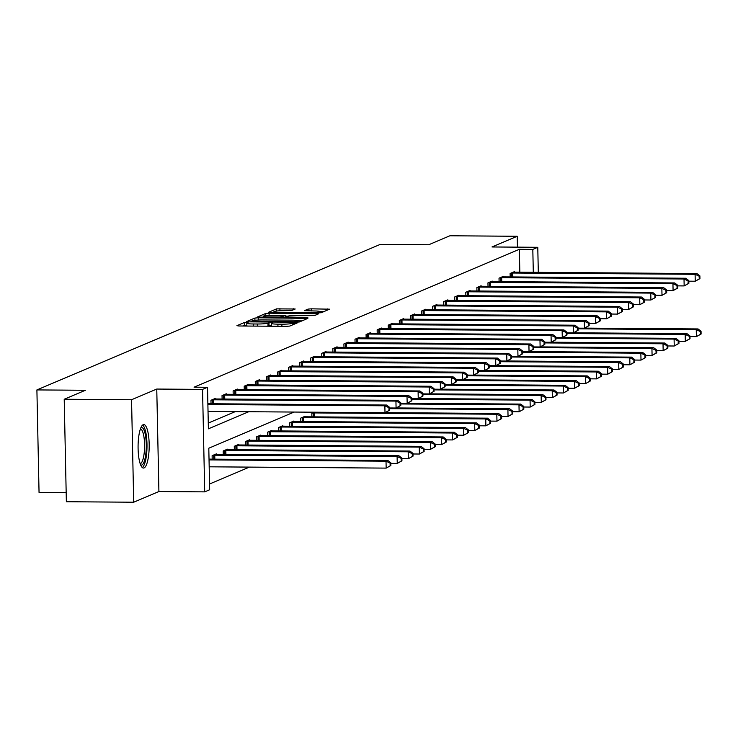 <?xml version="1.0" encoding="UTF-8"?>
<svg xmlns="http://www.w3.org/2000/svg" width="738" height="738" viewBox="0 0 738 738"><rect width="100%" height="100%" fill="white"/><g stroke="black" fill="none" stroke-linecap="round" stroke-linejoin="round"><path stroke-width="1.11" d="M246.686 322.34L244.343 322.534L236.935 325.67L238.881 325.984L286.473 326.334L289.813 326.058L297.22 322.921L292.562 323.299A8.755 0.932 -1.2 0 1 281.87 324.185L277.903 324.148A8.755 0.932 -1.2 0 1 271.381 323.392A8.755 0.932 -1.2 0 1 271.676 323.143L272.691 322.681L271.27 322.515L267.977 323.115A8.755 0.932 -1.2 0 1 257.285 324L253.319 323.973A8.755 0.932 -1.2 0 1 246.796 323.207A8.755 0.932 -1.2 0 1 247.082 322.967L248.106 322.506L246.686 322.34M246.833 325.107L242.719 326.011M271.427 325.292L268.032 325.892L267.977 323.115M143.181 424.71A21.734 5.553 90.4 0 0 138.08 447.468A21.734 5.553 90.4 0 0 143.476 468.049A21.734 5.553 90.4 0 0 144.085 467.92A21.734 5.553 90.4 0 0 149.187 445.162A21.734 5.553 90.4 0 0 143.79 424.581A21.734 5.553 90.4 0 0 143.181 424.71M295.209 309.01L276.565 308.871L268.346 312.358L270.293 312.672L321.214 312.746L329.535 309.185L311.371 308.825L308.032 309.102L304.416 310.67L314.453 310.966A7.315 0.775 -1.2 0 1 319.905 311.602A7.315 0.775 -1.2 0 1 310.726 312.552L279.398 312.322A7.315 0.775 -1.2 0 1 273.946 311.685A7.315 0.775 -1.2 0 1 283.124 310.735L291.685 310.504L295.209 309.01M519.829 272.248L519.349 249.306L532.818 249.407L537.781 247.295L538.306 272.387M64.215 399.249L131.548 399.738L133.698 502.218L66.365 501.729L64.215 399.249L85.377 390.273L36.9 389.922L380.227 244.398L428.713 244.748L449.876 235.782L517.209 236.271L491.997 246.962L537.781 247.295M133.698 502.218L158.91 491.536L156.76 389.055L131.548 399.738M156.76 389.055L202.553 389.387L207.526 387.284L208.393 428.824L248.752 411.721M519.349 249.306L194.057 387.182L207.526 387.284M258.226 317.783L254.887 318.06L246.658 321.547L248.605 321.86L296.196 322.211L299.536 321.934L307.857 318.373L258.226 317.783L258.272 320.034M257.507 316.953L265.726 313.466L269.075 313.189L318.696 313.779L315.08 315.347L311.74 315.624L289.102 315.753L286.676 316.823L288.715 317.063L307.829 317.626L257.507 317.1M517.439 247.147L517.209 236.271M36.9 389.922L39.049 492.403L66.171 492.597M208.273 423.068L235.284 411.619M211.031 403.76L210.957 400.282L215.219 398.474L215.228 399.009M222.11 399.055L222.037 395.586L226.298 393.778L226.308 394.313M233.19 394.36L233.116 390.891L237.378 389.083L237.387 389.618M244.269 389.664L244.195 386.186L248.457 384.387L248.466 384.922M255.348 384.968L255.274 381.491L259.536 379.692L259.545 380.227M266.427 380.273L266.353 376.795L270.615 374.987L270.625 375.531M277.506 375.577L277.433 372.1L281.695 370.291L281.704 370.827M288.586 370.882L288.512 367.404L292.774 365.596L292.783 366.131M299.665 366.186L299.591 362.709L303.853 360.9L303.862 361.435M310.744 361.491L310.67 358.013L314.932 356.205L314.941 356.74M321.823 356.795L321.75 353.317L326.011 351.509L326.021 352.044M332.903 352.1L332.829 348.622L337.091 346.814L337.1 347.349M343.982 347.404L343.908 343.926L348.17 342.118L348.188 342.653M355.061 342.7L354.987 339.231L359.249 337.423L359.268 337.958M366.14 338.004L366.076 334.535L370.328 332.727L370.347 333.262M377.219 333.308L377.155 329.831L381.417 328.032L381.426 328.567M388.308 328.613L388.234 325.135L392.496 323.336L392.505 323.871M399.387 323.917L399.313 320.44L403.575 318.631L403.585 319.176M410.466 319.222L410.393 315.744L414.655 313.936L414.664 314.471M421.546 314.526L421.472 311.049L425.734 309.24L425.743 309.776M432.625 309.831L432.551 306.353L436.813 304.545L436.822 305.08M443.704 305.135L443.63 301.657L447.892 299.849L447.901 300.384M454.783 300.44L454.709 296.962L458.971 295.154L458.981 295.689M465.863 295.744L465.789 292.266L470.051 290.458L470.06 290.993M476.942 291.049L476.868 287.571L481.13 285.763L481.139 286.298M488.021 286.344L487.947 282.875L492.209 281.067L492.218 281.602M499.1 281.648L499.026 278.18L503.288 276.372L503.298 276.907M510.179 276.953L510.106 273.475L514.368 271.676L514.377 272.211M209.546 484.008L249.407 467.108M212.184 459.147L212.12 455.669L216.372 453.87L216.391 454.405M223.263 454.451L223.199 450.973L227.461 449.174L227.47 449.71M234.352 449.756L234.278 446.278L238.54 444.47L238.549 445.014M245.431 445.06L245.357 441.582L249.619 439.774L249.629 440.309M256.51 440.365L256.437 436.887L260.699 435.079L260.708 435.614M267.59 435.669L267.516 432.191L271.778 430.383L271.787 430.918M278.669 430.974L278.595 427.496L282.857 425.688L282.866 426.223M289.748 426.278L289.674 422.8L293.936 420.992L293.945 421.527M300.827 421.582L300.753 418.105L305.015 416.297L305.025 416.832M311.906 416.887L311.833 413.409L314.674 412.201M294.111 412.053L208.799 448.215L209.666 489.764L204.703 491.868L202.553 389.387M158.91 491.536L204.703 491.868M533.297 272.35L532.818 249.407M246.796 323.207L246.852 325.984A8.755 0.932 -1.2 0 0 246.879 326.048M266.852 326.187A8.755 0.932 -1.2 0 0 268.032 325.892M271.381 323.392L271.446 326.159A8.755 0.932 -1.2 0 0 271.464 326.224M302.036 320.873L297.884 320.846M251.132 321.251L294.268 321.777L297.617 321.159A8.755 0.932 -1.2 0 0 297.903 320.91A8.755 0.932 -1.2 0 0 291.381 320.144L262.829 319.941A8.755 0.932 -1.2 0 0 252.138 320.827L251.132 321.251M285.505 316.076L288.29 316.104M272.414 315.338A7.315 0.775 -1.2 0 0 263.235 316.279A7.315 0.775 -1.2 0 0 268.687 316.916L279.72 316.999L285.403 315.735L272.414 315.338M323.724 311.685L319.905 311.657M390.863 465.53L390.808 462.763L390.098 463.067L390.153 465.835L390.863 465.53L386.168 468.113L386.02 461.185L387.801 460.438L209.029 459.128M209.186 466.813L386.168 468.113L390.153 465.835M209.048 459.894L386.02 461.185L390.098 463.067M387.801 460.438L390.808 462.763M389.71 410.144L389.646 407.367L388.935 407.671L389 410.439L389.71 410.144L385.005 412.717L384.858 405.799L207.885 404.498M388.935 407.671L384.858 405.799L386.638 405.042L207.867 403.732M389 410.439L385.005 412.717L208.033 411.426M389.646 407.367L386.638 405.042M140.893 427.699A18.81 4.806 -89.6 0 1 145.432 435.189A18.81 4.806 -89.6 0 1 145.524 456.056A18.81 4.806 -89.6 0 1 140.617 464.885M140.174 463.685A17.417 4.456 90.4 0 0 144.085 453.879A17.417 4.456 90.4 0 0 143.79 436.001A17.417 4.456 90.4 0 0 140.432 428.889M142.305 467.551A21.596 5.517 90.4 0 0 146.023 433.547A21.596 5.517 90.4 0 0 142.618 425.06M401.942 460.835L401.887 458.067L401.177 458.372L401.232 461.139L401.942 460.835L397.247 463.418L397.099 456.49L398.88 455.743L215.228 454.35M390.826 463.372L397.247 463.418L401.232 461.139M213.264 455.189L397.099 456.49L401.177 458.372M398.88 455.743L401.887 458.067M413.031 456.139L412.966 453.372L412.256 453.676L412.321 456.444L413.031 456.139L408.326 458.722L408.179 451.794L409.959 451.047L226.308 449.654M401.906 458.676L408.326 458.722L412.321 456.444M224.343 450.494L408.179 451.794L412.256 453.676M409.959 451.047L412.966 453.372M400.789 405.448L400.725 402.671L400.014 402.976L400.079 405.743L400.789 405.448L396.085 408.022L395.937 401.094L212.101 399.793M400.014 402.976L395.937 401.094L397.717 400.347L214.066 398.963M400.079 405.743L396.085 408.022L389.664 407.976M400.725 402.671L397.717 400.347M411.869 400.743L411.804 397.976L411.094 398.28L411.158 401.048L411.869 400.743L407.164 403.326L407.016 396.398L223.18 395.098M411.094 398.28L407.016 396.398L408.797 395.651L225.145 394.267M411.158 401.048L407.164 403.326L400.743 403.28M411.804 397.976L408.797 395.651M424.11 451.444L424.046 448.676L423.335 448.981L423.4 451.748L424.11 451.444L419.405 454.027L419.258 447.099L421.038 446.342L237.387 444.959M412.985 453.981L419.405 454.027L423.4 451.748M235.422 445.789L419.258 447.099L423.335 448.981M421.038 446.342L424.046 448.676M435.189 446.748L435.125 443.981L434.414 444.276L434.479 447.053L435.189 446.748L430.485 449.331L430.337 442.403L432.117 441.647L248.466 440.263M424.064 449.276L430.485 449.331L434.479 447.053M246.501 441.093L430.337 442.403L434.414 444.276M432.117 441.647L435.125 443.981M446.269 442.053L446.204 439.285L445.494 439.58L445.558 442.357L446.269 442.053L441.564 444.627L441.416 437.708L443.197 436.951L259.545 435.568M435.143 444.58L441.564 444.627L445.558 442.357M257.58 436.398L441.416 437.708L445.494 439.58M443.197 436.951L446.204 439.285M422.948 396.048L422.892 393.28L422.182 393.585L422.237 396.352L422.948 396.048L418.243 398.631L418.105 391.703L234.26 390.402M422.182 393.585L418.105 391.703L419.876 390.956L236.225 389.572M422.237 396.352L418.243 398.631L411.822 398.585M422.892 393.28L419.876 390.956M434.027 391.352L433.972 388.585L433.261 388.889L433.317 391.657L434.027 391.352L429.322 393.935L429.184 387.007L245.348 385.706M433.261 388.889L429.184 387.007L430.955 386.26L247.304 384.867M433.317 391.657L429.322 393.935L422.902 393.889M433.972 388.585L430.955 386.26M445.106 386.657L445.051 383.889L444.341 384.194L444.396 386.961L445.106 386.657L440.401 389.24L440.263 382.312L256.427 381.011M444.341 384.194L440.263 382.312L442.034 381.564L258.383 380.171M444.396 386.961L440.401 389.24L433.981 389.194M445.051 383.889L442.034 381.564M457.348 437.357L457.283 434.59L456.573 434.885L456.637 437.652L457.348 437.357L452.643 439.931L452.495 433.012L454.276 432.256L270.625 430.872M446.222 439.885L452.643 439.931L456.637 437.652M268.66 431.702L452.495 433.012L456.573 434.885M454.276 432.256L457.283 434.59M456.185 381.961L456.13 379.194L455.42 379.498L455.475 382.266L456.185 381.961L451.481 384.544L451.342 377.616L267.507 376.306M455.42 379.498L451.342 377.616L453.114 376.86L269.462 375.476M455.475 382.266L451.481 384.544L445.06 384.498M456.13 379.194L453.114 376.86M468.427 432.662L468.372 429.894L467.661 430.189L467.717 432.957L468.427 432.662L463.722 435.236L463.584 428.317L465.355 427.56L281.704 426.177M457.302 435.189L463.722 435.236L467.717 432.957M279.739 427.007L463.584 428.317L467.661 430.189M465.355 427.56L468.372 429.894M467.265 377.266L467.209 374.498L466.499 374.793L466.554 377.57L467.265 377.266L462.56 379.849L462.422 372.921L278.586 371.611M466.499 374.793L462.422 372.921L464.193 372.164L280.541 370.78M466.554 377.57L462.56 379.849L456.139 379.793M467.209 374.498L464.193 372.164M479.506 427.966L479.451 425.189L478.741 425.494L478.796 428.261L479.506 427.966L474.802 430.54L474.663 423.621L476.434 422.865L292.783 421.481M468.381 430.494L474.802 430.54L478.796 428.261M290.827 422.311L474.663 423.621L478.741 425.494M476.434 422.865L479.451 425.189M478.344 372.57L478.289 369.803L477.578 370.098L477.634 372.875L478.344 372.57L473.648 375.144L473.501 368.225L289.665 366.915M477.578 370.098L473.501 368.225L475.272 367.469L291.621 366.085M477.634 372.875L473.648 375.144L467.219 375.098M478.289 369.803L475.272 367.469M490.585 423.271L490.53 420.494L489.82 420.798L489.875 423.566L490.585 423.271L485.881 425.844L485.742 418.926L487.514 418.169L303.862 416.786M479.46 425.798L485.881 425.844L489.875 423.566M301.907 417.616L485.742 418.926L489.82 420.798M487.514 418.169L490.53 420.494M489.423 367.875L489.368 365.107L488.657 365.402L488.713 368.179L489.423 367.875L484.728 370.448L484.58 363.53L300.744 362.22M488.657 365.402L484.58 363.53L486.351 362.773L302.7 361.389M488.713 368.179L484.728 370.448L478.298 370.402M489.368 365.107L486.351 362.773M501.665 418.575L501.609 415.798L500.899 416.103L500.954 418.87L501.665 418.575L496.96 421.149L496.822 414.221L498.593 413.474L385.19 412.643M490.539 421.103L496.96 421.149L500.954 418.87M312.986 412.92L496.822 414.221L500.899 416.103M498.593 413.474L501.609 415.798M500.502 363.179L500.447 360.412L499.737 360.707L499.792 363.474L500.502 363.179L495.807 365.753L495.659 358.834L311.823 357.524M499.737 360.707L495.659 358.834L497.43 358.078L313.788 356.694M499.792 363.474L495.807 365.753L489.377 365.707M500.447 360.412L497.43 358.078M512.744 413.87L512.689 411.103L511.978 411.407L512.034 414.175L512.744 413.87L508.039 416.453L507.901 409.525L509.672 408.778L396.269 407.948M501.619 416.407L508.039 416.453L512.034 414.175M389.673 408.668L507.901 409.525L511.978 411.407M509.672 408.778L512.689 411.103M511.582 358.483L511.526 355.707L510.816 356.011L510.871 358.779L511.582 358.483L506.886 361.057L506.738 354.139L322.903 352.829M510.816 356.011L506.738 354.139L508.51 353.382L324.868 351.998M510.871 358.779L506.886 361.057L500.456 361.011M511.526 355.707L508.51 353.382M523.823 409.175L523.768 406.407L523.058 406.712L523.113 409.479L523.823 409.175L519.128 411.758L518.98 404.83L520.751 404.083L407.348 403.252M512.698 411.712L519.128 411.758L523.113 409.479M400.752 403.963L518.98 404.83L523.058 406.712M520.751 404.083L523.768 406.407M522.661 353.788L522.605 351.011L521.895 351.316L521.95 354.083L522.661 353.788L517.965 356.362L517.818 349.443L333.982 348.133M521.895 351.316L517.818 349.443L519.598 348.687L335.947 347.303M521.95 354.083L517.965 356.362L511.535 356.316M522.605 351.011L519.598 348.687M534.902 404.479L534.847 401.712L534.137 402.016L534.192 404.784L534.902 404.479L530.207 407.062L530.059 400.134L531.83 399.387L418.428 398.557M523.777 407.016L530.207 407.062L534.192 404.784M411.832 399.267L530.059 400.134L534.137 402.016M531.83 399.387L534.847 401.712M533.74 349.092L533.685 346.316L532.974 346.62L533.03 349.388L533.74 349.092L529.045 351.666L528.897 344.738L345.061 343.438M532.974 346.62L528.897 344.738L530.677 343.991L347.026 342.607M533.03 349.388L529.045 351.666L522.615 351.62M533.685 346.316L530.677 343.991M545.982 399.784L545.926 397.016L545.216 397.321L545.271 400.088L545.982 399.784L541.286 402.367L541.139 395.439L542.91 394.692L429.507 393.852M534.856 402.321L541.286 402.367L545.271 400.088M422.911 394.572L541.139 395.439L545.216 397.321M542.91 394.692L545.926 397.016M544.819 344.388L544.764 341.62L544.054 341.925L544.109 344.692L544.819 344.388L540.124 346.971L539.976 340.043L356.14 338.742M544.054 341.925L539.976 340.043L541.757 339.296L358.105 337.912M544.109 344.692L540.124 346.971L533.694 346.925M544.764 341.62L541.757 339.296M557.061 395.088L557.005 392.321L556.295 392.625L556.351 395.393L557.061 395.088L552.365 397.671L552.218 390.743L553.989 389.987L440.586 389.157M545.935 397.625L552.365 397.671L556.351 395.393M433.999 389.876L552.218 390.743L556.295 392.625M553.989 389.987L557.005 392.321M555.899 339.692L555.843 336.925L555.133 337.229L555.188 339.997L555.899 339.692L551.203 342.275L551.055 335.347L367.22 334.046M555.133 337.229L551.055 335.347L552.836 334.6L369.184 333.216M555.188 339.997L551.203 342.275L544.782 342.229M555.843 336.925L552.836 334.6M568.14 390.393L568.085 387.625L567.374 387.92L567.43 390.697L568.14 390.393L563.445 392.976L563.297 386.048L565.077 385.291L451.665 384.461M557.015 392.92L563.445 392.976L567.43 390.697M445.079 385.181L563.297 386.048L567.374 387.92M565.077 385.291L568.085 387.625M566.987 334.997L566.922 332.229L566.212 332.534L566.277 335.301L566.987 334.997L562.282 337.58L562.135 330.652L378.299 329.351M566.212 332.534L562.135 330.652L563.915 329.904L380.264 328.511M566.277 335.301L562.282 337.58L555.862 337.534M566.922 332.229L563.915 329.904M579.219 385.697L579.164 382.93L578.454 383.225L578.509 386.002L579.219 385.697L574.524 388.271L574.376 381.352L576.157 380.596L462.744 379.766M568.094 388.225L574.524 388.271L578.509 386.002M456.158 380.485L574.376 381.352L578.454 383.225M576.157 380.596L579.164 382.93M578.066 330.301L578.002 327.534L577.291 327.838L577.356 330.606L578.066 330.301L573.361 332.884L573.214 325.956L389.378 324.655M577.291 327.838L573.214 325.956L574.994 325.209L391.343 323.816M577.356 330.606L573.361 332.884L566.941 332.838M578.002 327.534L574.994 325.209M590.299 381.002L590.243 378.234L589.533 378.529L589.588 381.306L590.299 381.002L585.603 383.575L585.455 376.657L587.236 375.9L473.824 375.07M579.173 383.529L585.603 383.575L589.588 381.306M467.237 375.79L585.455 376.657L589.533 378.529M587.236 375.9L590.243 378.234M589.145 325.606L589.081 322.838L588.37 323.143L588.435 325.91L589.145 325.606L584.441 328.189L584.293 321.261L400.457 319.951M588.37 323.143L584.293 321.261L586.073 320.504L402.422 319.12M588.435 325.91L584.441 328.189L578.02 328.142M589.081 322.838L586.073 320.504M601.378 376.306L601.322 373.539L600.612 373.834L600.677 376.601L601.378 376.306L596.682 378.88L596.535 371.961L598.315 371.205L484.903 370.375M590.262 378.834L596.682 378.88L600.677 376.601M478.316 371.094L596.535 371.961L600.612 373.834M598.315 371.205L601.322 373.539M600.225 320.91L600.16 318.143L599.45 318.438L599.514 321.214L600.225 320.91L595.52 323.493L595.372 316.565L411.536 315.255M599.45 318.438L595.372 316.565L597.153 315.809L413.501 314.425M599.514 321.214L595.52 323.493L589.099 323.438M600.16 318.143L597.153 315.809M612.466 371.611L612.402 368.834L611.691 369.138L611.756 371.906L612.466 371.611L607.761 374.184L607.614 367.266L609.394 366.509L495.982 365.679M601.341 374.138L607.761 374.184L611.756 371.906M489.395 366.399L607.614 367.266L611.691 369.138M609.394 366.509L612.402 368.834M611.304 316.215L611.239 313.447L610.529 313.742L610.594 316.519L611.304 316.215L606.599 318.788L606.452 311.87L422.616 310.56M610.529 313.742L606.452 311.87L608.232 311.113L424.581 309.729M610.594 316.519L606.599 318.788L600.178 318.742M611.239 313.447L608.232 311.113M623.545 366.915L623.481 364.138L622.771 364.443L622.835 367.21L623.545 366.915L618.841 369.489L618.693 362.57L620.474 361.814L507.061 360.983M612.42 369.443L618.841 369.489L622.835 367.21M500.475 361.703L618.693 362.57L622.771 364.443M620.474 361.814L623.481 364.138M622.383 311.519L622.328 308.752L621.617 309.047L621.673 311.823L622.383 311.519L617.678 314.093L617.54 307.174L433.695 305.864M621.617 309.047L617.54 307.174L619.311 306.418L435.66 305.034M621.673 311.823L617.678 314.093L611.258 314.047M622.328 308.752L619.311 306.418M634.625 362.22L634.56 359.443L633.85 359.747L633.914 362.515L634.625 362.22L629.92 364.793L629.772 357.865L631.553 357.118L518.141 356.288M623.499 364.747L629.92 364.793L633.914 362.515M511.554 357.007L629.772 357.865L633.85 359.747M631.553 357.118L634.56 359.443M633.462 306.824L633.407 304.056L632.697 304.351L632.752 307.119L633.462 306.824L628.758 309.397L628.619 302.479L444.783 301.169M632.697 304.351L628.619 302.479L630.39 301.722L446.739 300.338M632.752 307.119L628.758 309.397L622.337 309.351M633.407 304.056L630.39 301.722M645.704 357.515L645.639 354.747L644.929 355.052L644.994 357.819L645.704 357.515L640.999 360.098L640.852 353.17L642.632 352.423L529.22 351.592M634.579 360.052L640.999 360.098L644.994 357.819M522.633 352.312L640.852 353.17L644.929 355.052M642.632 352.423L645.639 354.747M644.542 302.128L644.486 299.351L643.776 299.656L643.831 302.423L644.542 302.128L639.837 304.702L639.698 297.783L455.863 296.473M643.776 299.656L639.698 297.783L641.47 297.027L457.818 295.643M643.831 302.423L639.837 304.702L633.416 304.656M644.486 299.351L641.47 297.027M656.783 352.819L656.719 350.052L656.008 350.356L656.073 353.124L656.783 352.819L652.078 355.402L651.931 348.474L653.711 347.727L540.299 346.897M645.658 355.356L652.078 355.402L656.073 353.124M533.712 347.607L651.931 348.474L656.008 350.356M653.711 347.727L656.719 350.052M655.621 297.432L655.565 294.656L654.855 294.96L654.91 297.728L655.621 297.432L650.916 300.006L650.778 293.087L466.942 291.778M654.855 294.96L650.778 293.087L652.549 292.331L468.898 290.947M654.91 297.728L650.916 300.006L644.495 299.96M655.565 294.656L652.549 292.331M667.862 348.124L667.807 345.356L667.097 345.661L667.152 348.428L667.862 348.124L663.158 350.707L663.019 343.779L664.79 343.032L551.378 342.201M656.737 350.661L663.158 350.707L667.152 348.428M544.792 342.912L663.019 343.779L667.097 345.661M664.79 343.032L667.807 345.356M666.7 292.737L666.645 289.96L665.934 290.265L665.99 293.032L666.7 292.737L661.995 295.311L661.857 288.383L478.021 287.082M665.934 290.265L661.857 288.383L663.628 287.635L479.977 286.252M665.99 293.032L661.995 295.311L655.575 295.265M666.645 289.96L663.628 287.635M678.942 343.428L678.886 340.661L678.176 340.965L678.231 343.733L678.942 343.428L674.237 346.011L674.098 339.083L675.87 338.336L562.467 337.506M667.816 345.965L674.237 346.011L678.231 343.733M555.871 338.216L674.098 339.083L678.176 340.965M675.87 338.336L678.886 340.661M677.779 288.032L677.724 285.265L677.014 285.569L677.069 288.337L677.779 288.032L673.084 290.615L672.936 283.687L489.1 282.386M677.014 285.569L672.936 283.687L674.707 282.94L491.056 281.556M677.069 288.337L673.084 290.615L666.654 290.569M677.724 285.265L674.707 282.94M690.021 338.733L689.965 335.965L689.255 336.27L689.31 339.037L690.021 338.733L685.316 341.316L685.178 334.388L686.949 333.631L573.546 332.801M678.895 341.27L685.316 341.316L689.31 339.037M566.95 333.521L685.178 334.388L689.255 336.27M686.949 333.631L689.965 335.965M688.858 283.337L688.803 280.569L688.093 280.874L688.148 283.641L688.858 283.337L684.163 285.92L684.015 278.992L500.18 277.691M688.093 280.874L684.015 278.992L685.786 278.244L502.144 276.861M688.148 283.641L684.163 285.92L677.733 285.874M688.803 280.569L685.786 278.244M701.1 334.037L701.045 331.27L700.334 331.565L700.39 334.342L701.1 334.037L696.395 336.62L696.257 329.692L698.028 328.936L584.625 328.106M689.975 336.565L696.395 336.62L700.39 334.342M578.029 328.825L696.257 329.692L700.334 331.565M698.028 328.936L701.045 331.27M699.938 278.641L699.882 275.874L699.172 276.178L699.227 278.946L699.938 278.641L695.242 281.224L695.095 274.296L511.259 272.995M699.172 276.178L695.095 274.296L696.866 273.549L513.224 272.156M699.227 278.946L695.242 281.224L688.812 281.178M699.882 275.874L696.866 273.549M244.398 325.301L244.343 322.534M293.549 324.471L293.521 322.893M268.992 325.486L268.927 322.709M253.365 326.095L253.319 323.973M257.322 326.122L257.285 324M277.949 326.27L277.903 324.148M281.916 326.297L281.87 324.185M292.589 324.877L292.562 323.299M305.836 319.268L305.818 318.133M254.933 320.292L254.887 318.06M251.141 321.879L251.132 321.353M296.611 322.211L296.602 321.584M297.635 322.183L297.617 321.159M265.772 315.633L265.726 313.466M269.112 315.394L269.075 313.189M316.685 314.674L316.657 313.539M286.778 317.469L286.768 316.897M283.078 317.441L283.069 316.722M285.44 317.46L285.403 315.735M308.069 310.919L308.032 309.102M311.418 310.947L311.371 308.825M327.524 310.071L327.497 308.945M276.612 311.021L276.565 308.871M279.96 310.79L279.914 308.595M293.281 309.822L293.263 308.696M213.789 459.165L213.697 455.171M214.841 459.165L214.758 455.152M224.869 454.46L224.786 450.475M225.92 454.47L225.837 450.457M213.596 399.765L213.679 403.778M212.544 399.775L212.627 403.769M224.675 395.07L224.758 399.083M223.623 395.079L223.706 399.074M235.948 449.765L235.865 445.78M236.999 449.774L236.916 445.761M247.027 445.069L246.944 441.084M248.079 445.079L247.996 441.066M258.106 440.374L258.023 436.389M259.158 440.383L259.075 436.37M235.754 390.374L235.846 394.378M234.702 390.384L234.785 394.378M246.833 385.67L246.926 389.682M245.782 385.688L245.865 389.682M257.922 380.974L258.005 384.987M256.861 380.993L256.944 384.978M269.185 435.678L269.102 431.693M270.237 435.688L270.154 431.675M269.001 376.279L269.084 380.291M267.94 376.297L268.023 380.282M280.265 430.983L280.182 426.988M281.326 430.992L281.233 426.979M280.08 371.583L280.163 375.596M279.019 371.601L279.102 375.587M291.344 426.287L291.261 422.293M292.405 426.296L292.313 422.284M291.159 366.887L291.242 370.9M290.099 366.906L290.182 370.891M302.423 421.592L302.34 417.597M303.484 421.601L303.401 417.588M302.239 362.192L302.322 366.205M301.178 362.21L301.261 366.196M313.502 416.896L313.419 412.902M314.563 416.905L314.48 412.893M313.318 357.496L313.401 361.509M312.257 357.515L312.34 361.5M324.397 352.801L324.48 356.814M323.336 352.81L323.419 356.805M335.476 348.105L335.559 352.118M334.415 348.115L334.499 352.109M346.556 343.41L346.639 347.423M345.495 343.419L345.578 347.413M357.635 338.714L357.718 342.727M356.574 338.724L356.666 342.718M368.714 334.019L368.797 338.022M367.662 334.028L367.745 338.022M379.793 329.314L379.876 333.327M378.742 329.332L378.825 333.327M390.872 324.619L390.956 328.631M389.821 324.637L389.904 328.622M401.952 319.923L402.035 323.936M400.9 319.941L400.983 323.927M413.031 315.227L413.114 319.24M411.979 315.246L412.062 319.231M424.11 310.532L424.193 314.545M423.059 310.55L423.142 314.536M435.189 305.836L435.282 309.849M434.138 305.855L434.221 309.84M446.269 301.141L446.361 305.154M445.217 301.159L445.3 305.145M457.357 296.445L457.44 300.458M456.296 296.455L456.379 300.449M468.436 291.75L468.519 295.763M467.375 291.759L467.458 295.754M479.515 287.054L479.599 291.067M478.455 287.064L478.538 291.058M490.595 282.359L490.678 286.372M489.534 282.368L489.617 286.362M501.674 277.663L501.757 281.676M500.613 277.673L500.696 281.667M512.753 272.959L512.836 276.971M511.692 272.977L511.775 276.971M251.077 321.879L251.068 321.307M297.931 322.165L297.903 320.91M286.695 317.469L286.676 316.823M263.263 317.294L263.235 316.279M285.532 317.46L285.495 315.652M273.964 312.7L273.946 311.685M319.932 312.949L319.905 311.602"/></g></svg>
